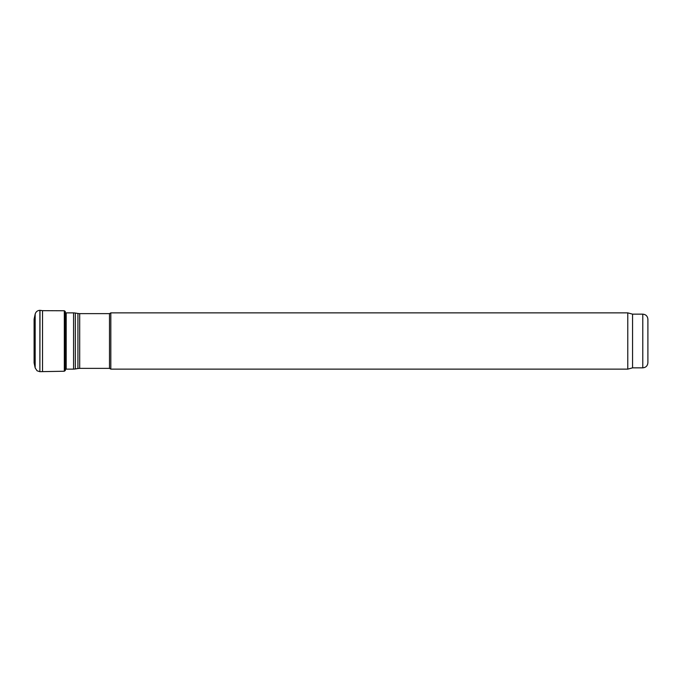 <?xml version="1.0" encoding="UTF-8"?>
<svg xmlns="http://www.w3.org/2000/svg" width="682" height="682" viewBox="0 0 682 682"><rect width="100%" height="100%" fill="white"/><g stroke="black" fill="none" stroke-linecap="round" stroke-linejoin="round"><path stroke-width="1.02" d="M39.88 341.588L39.88 371.69L37.067 370.786L35.166 367.888L35.166 314.112C35.839 311.759 37.408 310.489 39.88 310.31L39.88 341.588M39.88 310.31L42.523 310.668L42.523 371.323M35.166 314.112L34.1 319.133L34.1 362.867L35.166 367.888M42.523 310.668L64.313 310.762L65.276 311.495L65.276 370.505L65.668 369.115L66.205 369.132L66.205 312.868L65.276 312.902M79.7 368.365L109.495 368.365L109.495 313.635L79.7 313.635L79.7 368.365L77.927 368.519L77.927 313.481L75.335 313.021L75.335 368.979L73.562 369.132L73.562 312.868L66.205 312.868M109.495 368.365L110.825 369.132L110.825 312.868L109.495 313.635M632.555 367.854L632.555 314.146L642.785 314.146L642.785 367.854L632.555 367.854L627.781 369.132L627.781 312.868L110.825 312.868M642.785 367.854C645.888 367.547 647.593 365.842 647.9 362.739L647.9 319.261C647.593 316.158 645.888 314.453 642.785 314.146M40.008 310.327L39.88 371.69M64.313 310.762L64.313 371.238L40.008 371.673M65.276 370.505L64.313 371.238M73.562 369.132L66.205 369.132M73.562 312.868L75.335 313.021M77.927 368.519L75.335 368.979M77.927 313.481L79.7 313.635M627.781 369.132L110.825 369.132M632.555 314.146L627.781 312.868"/></g></svg>
